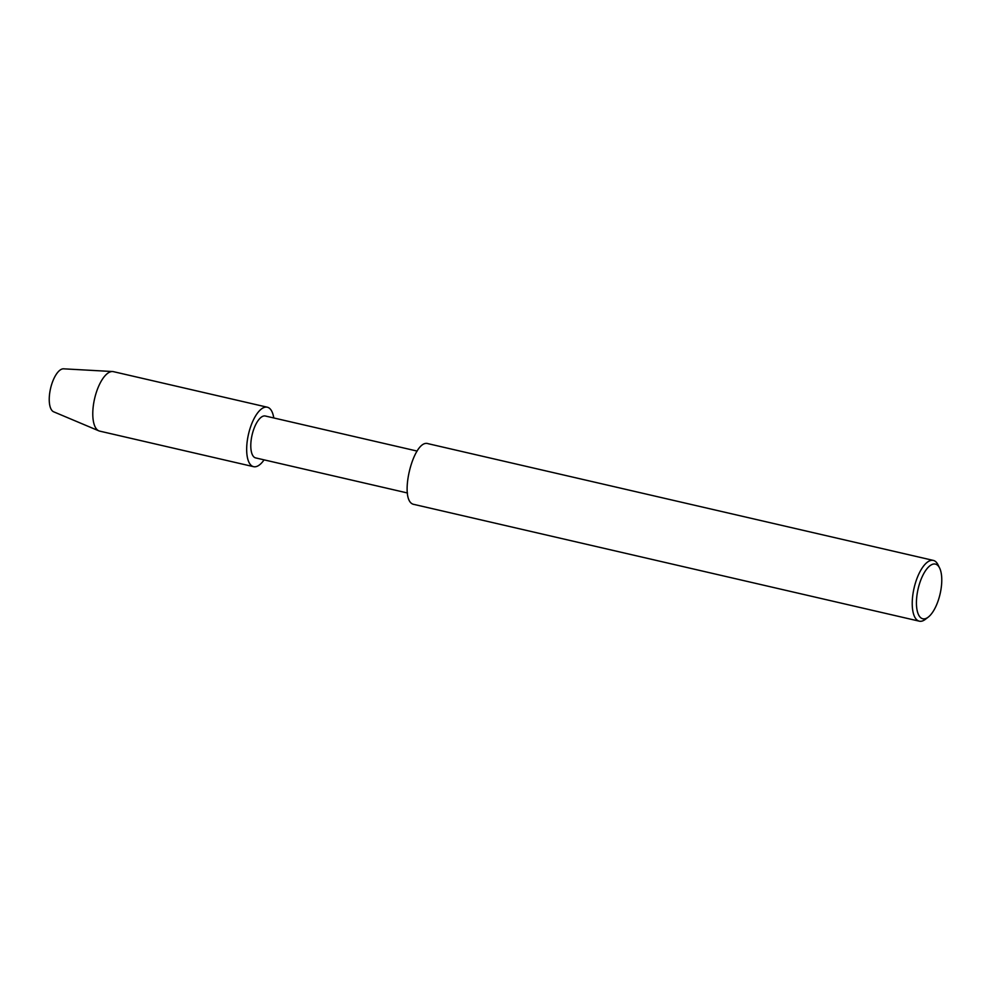 <?xml version="1.0" encoding="UTF-8"?>
<svg xmlns="http://www.w3.org/2000/svg" width="990" height="990" viewBox="0 0 990 990"><rect width="100%" height="100%" fill="white"/><g stroke="black" fill="none" stroke-linecap="round" stroke-linejoin="round"><path stroke-width="1.49" d="M407.472 492.983L255.655 457.912A21.508 8.638 -77 0 1 252.079 435.006A21.508 8.638 -77 0 1 265.332 416.01L417.149 451.081M267.325 407.212A30.517 12.264 -77 0 0 248.502 434.177A30.517 12.264 -77 0 0 253.576 466.674A30.517 12.264 -77 0 0 264.083 459.855A30.517 12.264 -77 0 1 247.141 456.043A30.517 12.264 -77 0 1 256.868 413.956A30.517 12.264 -77 0 1 273.772 417.953A30.517 12.264 -77 0 0 267.325 407.212L113.429 371.658A30.517 12.264 -77 0 0 112.575 371.535L63.595 368.825A22.114 8.885 -77 0 0 50.564 388.451A22.114 8.885 -77 0 0 53.658 411.803L98.876 430.86A30.517 12.264 -77 0 1 94.607 398.636A30.517 12.264 -77 0 1 112.575 371.535M928.249 617.117L925.365 619.332A31.173 12.536 -77 0 1 919.289 621.175L414.142 504.454C397.757 502.165 413.189 438.199 428.175 443.706L933.335 560.414A31.173 12.536 -77 0 1 937.988 564.745L939.597 567.988A28.054 11.274 -77 0 1 940.5 592.07A28.054 11.274 -77 0 1 928.249 617.117A28.054 11.274 -77 0 1 918.114 588.902A28.054 11.274 -77 0 1 939.597 567.988M919.289 621.175A31.173 12.536 -77 0 1 914.104 587.961A31.173 12.536 -77 0 1 933.335 560.427M253.576 466.674L99.693 431.12A30.517 12.264 -77 0 1 98.876 430.86"/></g></svg>
